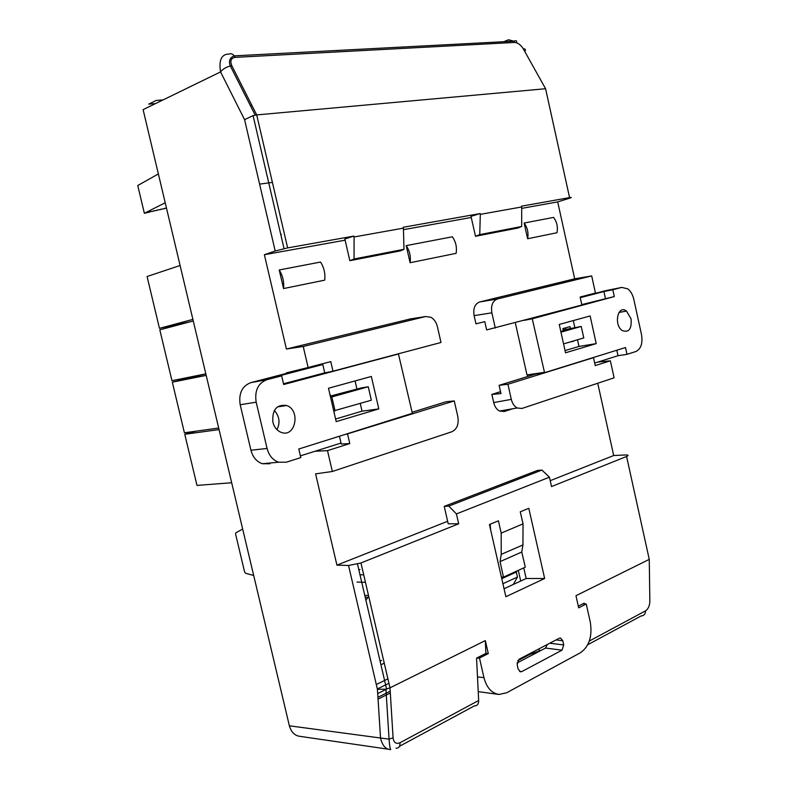<?xml version="1.0" encoding="UTF-8"?>
<svg xmlns="http://www.w3.org/2000/svg" width="789" height="789" viewBox="0 0 789 789"><rect width="100%" height="100%" fill="white"/><g stroke="black" fill="none" stroke-linecap="round" stroke-linejoin="round"><path stroke-width="1.18" d="M371.353 376.461L328.48 388.257L336.203 421.622L378.809 408.899L371.353 376.461M250.932 450.233L240.191 404.747L256.178 402.183L267.077 448.458L250.932 450.233C252.815 457.186 256.632 461.693 262.382 463.735L269.956 463.745M256.178 402.183C254.472 390.673 258.033 383.178 266.869 379.706L281.653 375.86L283.685 384.509L398.445 353.995L412.351 413.288L298.784 449.01L300.806 457.61L286.249 462.216L278.625 462.206C272.826 460.115 268.98 455.529 267.077 448.458M272.866 422.105C274.266 427.332 277.097 430.774 281.348 432.441C295.51 437.934 300.856 410.102 286.644 405.507C276.643 404.234 272.057 409.767 272.866 422.105M335.601 419.018L362.043 411.168L360.257 403.416M356.963 389.135L355.08 380.939M266.869 379.706L250.843 382.626C242.075 386.058 238.515 393.435 240.191 404.747M250.843 382.626L322.681 364.005M276.988 429.67C280.342 422.677 279.464 416.267 274.355 410.448M322.8 364.538L273.26 377.398L281.653 375.86M324.733 372.852L283.517 383.789M395.91 354.458L398.445 353.995M341.045 443.053L300.392 455.874M362.043 411.168L378.809 408.899M333.717 410.891L371.343 400.21L368.256 386.768L361.796 387.784L330.295 396.108M335.019 410.714L331.834 396.946L330.542 397.143M368.256 386.768L331.834 396.946M565.516 352.782L596.218 343.619L590.133 315.955L559.253 324.447L565.516 352.782M524.133 320.364L532.269 318.795L544.558 372.674L625.499 347.535L626.989 354.34L635.855 351.529C640.984 348.985 642.877 343.363 641.516 334.644L633.784 299.268C632.709 294.672 630.736 291.22 627.857 288.902L621.821 287.393L612.816 289.731L614.315 296.565L581.779 304.603M532.269 318.795L614.315 296.565M631.062 318.864L626.505 311.053C617.866 304.209 613.388 324.979 622.353 330.64C628.932 332.85 631.831 328.934 631.062 318.864M565.032 350.582L578.988 346.44L577.518 339.783M574.836 327.583L573.287 320.59M605.321 290.756L580.162 297.246M515.296 322.721L526.983 374.913L528.492 376.245M594.689 363.058L618.014 355.701L616.811 350.237M535.632 374.035L544.558 372.674M544.213 372.378L526.983 374.913M580.26 297.69L603.92 291.545L605.41 298.331M529.863 318.845L532.437 318.352M626.989 354.34L618.014 355.701M612.816 289.731L603.92 291.545M578.988 346.44L596.218 343.619M560.959 332.179L581.237 326.429L564.224 329.772C565.683 329.792 564.539 330.374 560.811 331.508M581.237 326.429L583.771 337.939L563.553 343.876M259.601 184.123L272.402 182.397M377.349 688.984L388.938 683.284M163.057 99.927L156.173 100.45L148.697 104.118L155.561 103.576M390.654 749.54L390.683 749.55C385.89 749.589 382.507 745.822 380.554 738.248L377.418 689.29L348.541 565.476L360.948 562.981L458.685 523.788L448.211 523.797L444.227 506.38L537.299 470.491L541.885 470.066L549.44 477.207L551.531 486.557L626.584 456.466C628.941 455.401 628.517 454.898 625.302 454.967L613.704 455.529L597.746 383.257M485.324 640.599L485.906 653.391L488.292 653.588L485.324 640.599L390.003 687.83L393.08 737.833C393.79 742.686 396.108 744.323 400.043 742.725L478.667 700.484C478.667 704.123 477.296 705.889 474.554 705.8L399.481 746.295M452.373 236.789L406.197 245.635L410.093 262.727L456.111 253.338C457.058 247.233 455.815 241.72 452.373 236.789M279.217 269.966L283.557 288.557C284.198 281.772 282.758 275.578 279.217 269.966L320.521 262.056C324.042 267.501 325.443 273.527 324.713 280.154L283.557 288.557M553.582 217.399L524.133 223.04L527.624 238.742L556.975 232.745C558.06 227.045 556.935 221.936 553.582 217.399M563.297 330.699L562.833 328.628L570.003 326.616L570.398 328.392M573.199 341.045L566.61 343.008M330.699 396.019L329.802 393.967M412.114 412.262L446.081 401.749L454.257 400.92L457.827 416.641C458.991 424.206 456.999 429.246 451.85 431.761L332.356 471.487L315.59 473.854L336.923 565.131L447.639 521.282M550.219 480.669L613.704 455.529M500.542 391.689L491.863 394.421L493.707 402.577C494.723 406.651 496.646 409.481 499.496 411.059L504.289 411.513L512.564 408.781M491.872 312.829L474.11 315.63L475.964 323.845L484.781 321.646L486.635 329.92L581.878 305.018L580.112 297.029L595.458 293.054L591.681 275.923L574.688 278.823L479.643 301.97L497.386 298.982C492.602 300.905 490.768 305.521 491.872 312.829L495.285 328.037M474.11 315.63C473.015 308.43 474.86 303.873 479.643 301.97M574.688 278.823L557.695 201.895L568.79 198.463C571.838 197.487 572.094 197.201 569.569 197.605L545.584 88.733L256.701 114.918L287.64 247.904L275.203 251.001L244.57 119.652L253.082 115.618L256.701 114.918L231.867 65.822C229.846 60.911 230.94 58.09 235.152 57.37L514.586 42.438C517.831 42.675 520.72 44.776 523.245 48.75C525.395 48.75 525.938 49.727 524.872 51.67M303.223 346.47L425.636 316.527L430.833 317.247C434.088 319.081 436.278 322.218 437.392 326.656L440.982 342.475L332.997 371.185L330.778 361.628L308.124 367.506L303.223 346.47L286.417 349.034L264.374 254.719L345.118 240.181M403.445 229.678L471.25 217.468M521.697 208.385L557.695 201.895M286.417 349.034L410.379 318.934M504.053 588.752L520.71 581.029L518.304 570.368M520.71 581.029L526.164 578.505L523.758 567.873M516.095 571.374L517.485 577.025L513.304 584.462M506.193 409.895L506.4 410.822M488.292 653.588L479.485 658.056L476.546 658.115L478.667 700.484M592.509 357.782L593.496 357.664L595.251 365.603L610.361 360.81L597.806 362.082M491.863 394.421L500.966 393.563L499.112 385.338L507.919 384.253L511.311 399.372C512.337 403.504 514.27 406.374 517.13 407.992L521.933 408.455L614.108 377.813L610.361 360.81M314.969 451.278L327.494 450.637L349.783 443.556L341.272 444.039L339.487 436.366M308.124 367.506L286.328 372.901L286.446 373.394M376.304 684.527L387.912 678.856M348.541 565.476L336.923 565.131M332.356 471.487L327.494 450.637M264.374 254.719L275.203 251.001M517.623 660.768L529.695 654.456L529.547 653.775M541.757 650.028L529.695 654.456M244.57 119.652L220.555 71.917L143.105 109.641L289.376 725.811C291.289 732.34 294.958 735.881 300.402 736.413L388.73 749.264M477.098 657.839L485.906 653.391M289.06 724.47L289.376 725.811L388.947 739.135M377.418 689.29L385.939 689.201L389.056 739.125L393.08 737.833M385.939 689.201L389.993 687.83L360.948 562.981M479.485 658.056L483.953 677.633C486.616 687.653 491.636 693.255 499.003 694.448L506.548 692.831L580.526 652.681C589.235 646.408 592.49 636.21 590.28 622.097L586.247 604.009L578.672 607.846L575.96 595.705L649.258 559.381L626.584 456.466M589.314 641.053L645.56 610.844C648.223 608.98 649.653 605.844 649.85 601.435L649.258 559.381M584.314 603.93L584.304 603.121L578.298 606.159M549.44 477.207L456.427 513.915L448.773 506.084L541.885 470.066M458.685 523.788L456.427 513.915M523.028 523.866L520.276 511.805L528.808 508.294L544.647 578.495L505.867 596.721L489.436 524.517L498.431 520.809L501.202 533.108L523.028 523.866L522.939 544.933L521.756 552.024L525.306 567.173L503.471 577.134L501.39 577.025M549.726 643.232L563.731 644.948L562.024 650.166L521.795 671.597L520.484 671.824L518.146 669.082L517.16 664.703L519.004 659.279L559.332 638.222L560.525 638.015L562.774 640.717L556.067 639.918M563.731 644.948L562.774 640.717M479.742 234.619L475.481 236.276L518.057 228.001L521.677 226.482L521.697 206.965L480.314 214.371L479.742 234.619L521.677 226.482M403.988 249.304L400.506 250.853L349.843 260.705L354.064 258.979L403.988 249.304L403.406 228.139L354.083 236.966L354.064 258.979M349.843 260.705L344.842 238.978L353.886 236.089L354.083 236.966M475.481 236.276L471.003 216.364L480.136 213.563L480.314 214.371M569.569 197.605L521.519 206.176L521.697 206.965M480.136 213.563L403.209 227.281L403.406 228.139M287.64 247.904L353.886 236.089M255.202 115.135L230.368 66.029C228.445 61.039 229.737 57.656 234.225 55.861L234.195 55.822C232.607 53.849 230.93 53.267 229.175 54.076C221.561 54.007 218.691 59.954 220.555 71.917C222.863 69.028 226.108 67.065 230.26 66.049M230.368 66.029L231.867 65.822M251.918 105.45L250.369 105.578M527.624 238.742C528.679 232.923 527.516 227.686 524.133 223.04M591.681 275.923L497.386 298.982M538.078 373.276L499.112 385.338M593.496 357.664L507.919 384.253M565.772 329.289L565.466 327.889M570.654 341.795L573.287 341.459M346.588 434.157L454.257 400.92M347.584 434.068L349.783 443.556M332.997 371.185L324.743 372.911L322.622 363.749M406.197 245.635C409.669 250.744 410.97 256.445 410.093 262.727M521.756 552.024L500.068 561.64L503.471 577.134M500.068 561.64L501.212 554.391L501.202 533.108M490.709 530.09L490.087 524.251M586.247 604.009L582.824 603.871M444.227 506.38L448.773 506.084M544.647 578.495L526.164 578.505M498.5 694.389L478.223 691.637M517.022 663.007L545.524 648.055L547.369 644.465M242.677 529.064L235.872 532.792L235.605 534.114L244.58 571.897L245.566 573.238L253.693 575.487M359.981 574.767L363.196 574.836M360.011 569.54L358.877 570.003M365.218 597.263L368.039 597.381L365.879 600.113M364.784 595.389L367.595 595.488M193.275 320.965L159.812 329.832L171.963 380.683L205.83 373.848M219.056 429.581L184.764 434.275L195.603 431.238M231.68 482.75L196.984 485.413L184.764 434.275M206.195 375.396L172.318 382.172L205.84 373.897M218.691 428.032L184.409 432.786L172.318 382.172M180.109 265.498L147.079 276.515L159.457 328.332L189.893 321.863M192.901 319.407L159.457 328.332M166.509 208.197L164.171 208.464M164.24 208.76L160.65 209.272M160.719 209.558L157.119 210.071M157.189 210.357L153.599 210.87M153.668 211.166L150.068 211.679M150.137 211.965L144.367 213.286L137.75 185.523L158.372 173.935M144.367 213.286L165.217 202.773M281.456 234.372L280.756 234.491M380.091 661.133L381.57 660.423M380.939 664.772L384.174 663.224M357.013 582.065L365.445 582.302M604.709 290.875L621.821 287.393M334.142 410.832L334.289 411.463M501.765 578.692L516.588 571.946M387.064 688.915L377.694 693.561M645.56 610.844C645.412 614.108 643.932 615.814 641.122 615.953L587.766 644.731M378.049 699.113L390.318 692.989M396.009 748.169C398.751 748.357 400.102 746.542 400.043 742.725M517.485 577.025L502.909 583.722M545.584 88.733L523.245 48.75M514.586 42.438L513.718 41.196L234.225 55.861L235.152 57.37M503.806 41.718L508.54 39.766L513.688 41.166M493.707 402.577L511.311 399.372M563.839 330.502L563.385 328.471M425.636 316.527L409.264 319.111M522.939 544.933L501.212 554.391M477.493 676.942L483.953 677.633M562.024 650.166L545.524 648.055M519.616 671.478L521.795 671.597M262.382 463.735L278.625 462.206M286.644 405.507L277.383 406.907M626.505 311.053L618.99 312.444M539.39 650.609L538.986 648.844M389.056 739.125C389.5 745.201 390.052 748.662 390.713 749.511M357.496 564.096L386.541 688.856M284.06 248.653L253.151 115.914M513.718 41.196C516.233 40.269 517.16 40.772 516.479 42.724M499.605 411.039L517.249 407.962M377.931 697.318L390.21 691.203"/></g></svg>
